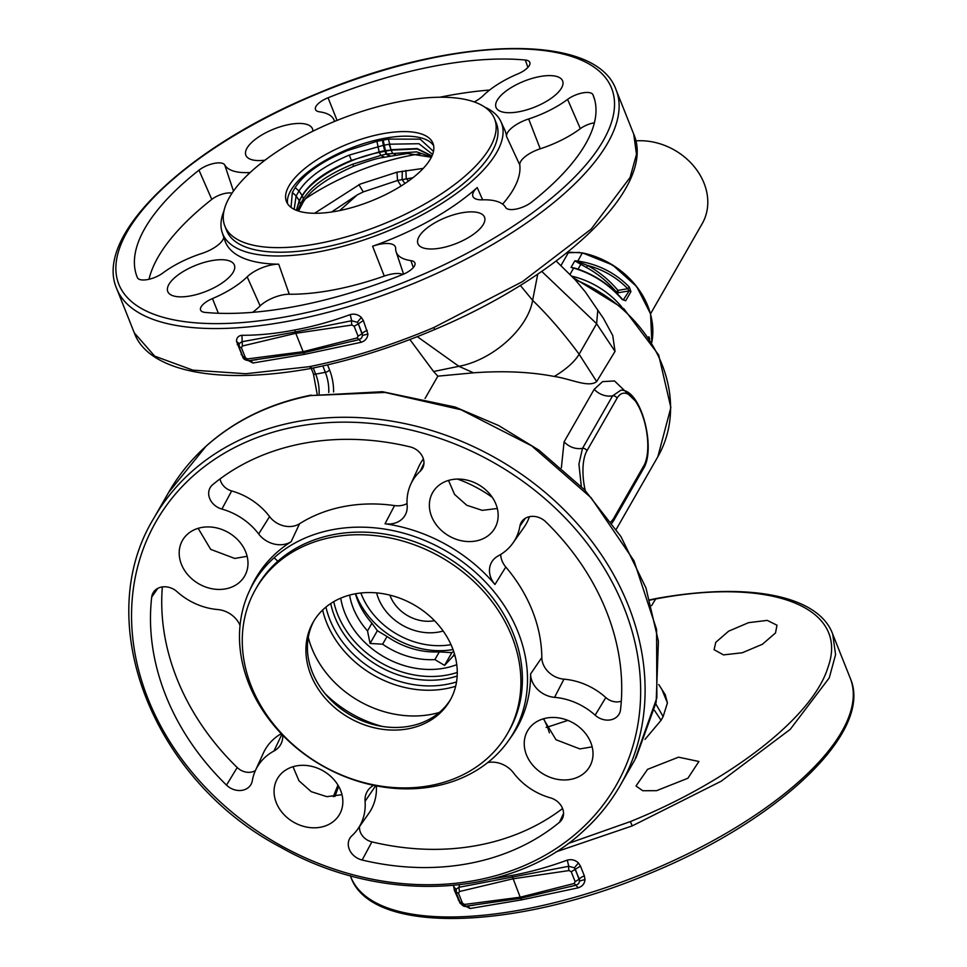 <?xml version="1.0" encoding="UTF-8"?>
<svg xmlns="http://www.w3.org/2000/svg" width="967" height="967" viewBox="0 0 967 967"><rect width="100%" height="100%" fill="white"/><g stroke="black" fill="none" stroke-linecap="round" stroke-linejoin="round"><path stroke-width="1.45" d="M537.749 274.132L532.624 300.338C527.922 328.623 492.832 360.026 458.89 366.312L473.528 372.815C503.565 370.639 530.484 371.86 554.284 376.465C570.868 378.81 588.601 388.045 596.663 381.566L615.036 351.384L612.727 335.464L603.432 318.348L597.461 309.67M473.528 372.815L437.846 376.163L425.081 398.428M561.38 467.75L564.075 441.871C569.37 447.201 575.51 449.365 582.485 448.398L578.919 464.087L581.324 486.437M636.927 402.477L614.504 380.95L602.586 381.627L594.197 389.302L564.075 441.871M541.75 271.401L596.615 323.715L597.799 310.189L585.301 291.865L575.16 279.741L556.17 261.054M615.036 351.384L596.615 323.715L579.124 354.224C574.7 361.706 566.42 369.116 554.284 376.465M417.321 336.661L458.89 366.312L433.579 371.509L409.899 339.538M437.846 376.163L433.579 371.509M620.862 390.197L612.607 395.829L582.485 448.398A3.578 2.961 -150.2 0 1 586.896 450.852L617.019 398.283A39.417 16.004 -100.8 0 1 641.472 412.728A39.417 16.004 -100.8 0 1 643.853 465.707A3.578 2.961 29.8 0 1 643.744 468.113C655.94 448.301 641.351 388.939 620.826 390.197L620.838 390.197M311.628 367.968L309.404 366.662C350.344 358.382 391.84 345.34 433.905 327.499L522.446 281.639L591.151 229.094L630.109 177.432L636.491 154.297L633.711 134.111C656.956 187.151 562.032 276.163 434.642 329.554C392.928 347.25 351.746 360.207 311.096 368.427L311.12 368.415M462.915 212.619A35.839 13.997 -21.7 0 0 418.022 243.877A35.839 13.997 -21.7 0 0 439.562 248.241A35.839 13.997 -21.7 0 0 484.6 217.382A35.839 13.997 -21.7 0 0 462.915 212.619M560.945 88.916A35.839 13.997 -21.7 0 0 562.697 81.107A35.839 13.997 -21.7 0 0 532.938 78.17A35.839 13.997 -21.7 0 0 497.727 99.408A35.839 13.997 -21.7 0 0 496.119 107.603A35.839 13.997 -21.7 0 0 526.229 110.008A35.839 13.997 -21.7 0 0 560.945 88.916M497.304 508.485L482.243 510.358L466.759 505.257L454.55 494.415L448.519 480.418M592.167 746.862L579.849 748.917L555.989 739.731L543.381 718.795M567.883 720.391L547.491 727.099L543.696 718.711M658.72 684.527L665.223 694.681L667.423 702.912L663.144 716.595L661.041 720.318L644.989 739.38M309.404 366.662L245.775 373.733L192.856 370.143L154.72 356.158L134.292 332.853C147.564 369.902 214.19 385.93 311.072 368.427M232.672 273.045A35.839 13.997 -21.7 0 0 234.425 265.224A35.839 13.997 -21.7 0 0 204.666 262.287A35.839 13.997 -21.7 0 0 169.455 283.524A35.839 13.997 -21.7 0 0 167.847 291.72A35.839 13.997 -21.7 0 0 197.957 294.137A35.839 13.997 -21.7 0 0 232.672 273.045M312.849 131.222A35.839 13.997 -21.7 0 0 312.522 128.949A35.839 13.997 -21.7 0 0 290.837 124.199A35.839 13.997 -21.7 0 0 245.944 155.445A35.839 13.997 -21.7 0 0 265.018 160.184M241.943 335.295C238.378 335.718 236.564 337.725 236.504 341.327L243.092 357.887L252.955 362.988L304.508 354.345L361.199 342.282C365.345 340.855 367.581 338.087 367.919 334.002L363.374 320.585L361.332 317.454C358.189 314.468 354.466 313.513 350.187 314.589C331.476 321.479 313.018 326.592 294.79 329.94C276.671 333.542 259.047 335.331 241.943 335.295L242.366 346.005L295.793 333.301L295.394 331.959L241.81 341.774L239.187 343.623M223.981 210.879A150.018 58.612 -21.7 0 0 222.192 232.491L224.912 240.638A150.501 58.806 -21.7 0 0 278.714 264.196A23.293 9.102 -21.7 0 0 247.165 276.84L260.147 305.91A60.909 23.8 -21.7 0 1 252.677 312.329M233.47 191.091L224.743 164.958A16.125 6.298 -21.7 0 0 214.094 163.399A16.125 6.298 -21.7 0 0 198.984 170.168A245.461 95.914 -21.7 0 0 137.399 277.638A16.125 6.298 -21.7 0 0 137.435 277.722A16.125 6.298 -21.7 0 0 147.625 279.56A16.125 6.298 -21.7 0 0 162.794 273.057A59.12 23.099 -21.7 0 1 201.74 253.487A23.293 9.102 -21.7 0 0 223.824 237.374M224.743 164.958A59.12 23.099 -21.7 0 0 248.084 172.61L248.579 174.012M250.066 172.622A23.293 9.102 -21.7 0 0 248.084 172.61M334.509 121.455A59.12 23.099 -21.7 0 0 333.893 119.678A59.12 23.099 -21.7 0 0 319.497 111.821A16.125 6.298 -21.7 0 1 315.568 109.682A16.125 6.298 -21.7 0 1 328.055 97.776A245.461 95.914 -21.7 0 1 525.335 60.039A16.125 6.298 -21.7 0 1 529.856 62.504A16.125 6.298 -21.7 0 1 517.925 73.867A59.12 23.099 -21.7 0 0 483.234 95.6A23.293 9.102 -21.7 0 1 474.253 101.934M502.61 204.122A152.29 59.507 -21.7 0 0 519.787 164.946A21.504 8.401 -21.7 0 1 540.227 148.809L528.659 118.953A23.293 9.102 -21.7 0 0 506.527 136.42A150.501 58.806 -21.7 0 0 504.52 129.373L500.894 121.576A150.018 58.612 -21.7 0 0 484.745 107.107M528.659 118.953A59.12 23.099 -21.7 0 0 567.593 99.383L580.333 128.659A60.909 23.8 -21.7 0 1 540.227 148.809M218.361 313.26L212.462 298.573A16.125 6.298 -21.7 0 0 200.653 310.202A16.125 6.298 -21.7 0 0 205.052 312.401A245.461 95.914 -21.7 0 0 402.345 274.664A16.125 6.298 -21.7 0 0 414.928 263.024A16.125 6.298 -21.7 0 0 410.902 260.619A59.12 23.099 -21.7 0 1 396.119 251.807A59.12 23.099 -21.7 0 1 395.648 248.434A23.293 9.102 -21.7 0 0 395.455 247.105A23.293 9.102 -21.7 0 0 372.597 246.247A150.501 58.806 -21.7 0 0 392.953 238.414A150.501 58.806 -21.7 0 0 477.214 187.562A23.293 9.102 -21.7 0 0 472.984 196.567A23.293 9.102 -21.7 0 0 482.303 199.831A59.12 23.099 -21.7 0 1 505.656 207.482A16.125 6.298 -21.7 0 0 516.293 209.041A16.125 6.298 -21.7 0 0 531.415 202.272A245.461 95.914 -21.7 0 0 593.992 97.462A245.461 95.914 -21.7 0 0 593.001 94.802A16.125 6.298 -21.7 0 0 582.871 92.868A16.125 6.298 -21.7 0 0 567.593 99.383M212.462 298.573A59.12 23.099 -21.7 0 0 247.165 276.84M546.137 727.377L547.491 727.099L549.401 732.793M247.117 556.291L234.776 558.455L210.697 549.377L198.138 528.333M341.98 794.681L326.798 796.663L311.205 791.647L298.972 780.804L293.001 766.71M583.041 831.294A268.753 222.011 -150.2 0 0 620.282 785.325L634.896 759.832L656.871 697.823L656.569 629.481L633.989 560.787L591.115 497.751L531.717 445.884L460.981 409.73L385.096 392.445L310.697 395.563L382.461 391.708L455.203 407.059L498.634 425.54L539.054 450.235L584.709 489.943L620.971 536.637L645.98 587.948L658.406 641.242L656.158 702.235L635.996 757.886M497.836 511.132A35.839 29.602 -150.2 0 0 469.829 480.877A35.839 29.602 -150.2 0 0 433.47 491.224A35.839 29.602 -150.2 0 0 429.699 509.524A35.839 29.602 -150.2 0 0 459.434 540.275A35.839 29.602 -150.2 0 0 495.563 526.81A35.839 29.602 -150.2 0 0 497.836 511.132M553.873 717.466A35.839 29.602 -150.2 0 0 528.333 729.601A35.839 29.602 -150.2 0 0 530.387 762.129A35.839 29.602 -150.2 0 0 563.374 779.958A35.839 29.602 -150.2 0 0 590.426 765.187A35.839 29.602 -150.2 0 0 585.821 733.868A35.839 29.602 -150.2 0 0 553.873 717.466M651.577 605.644L655.904 598.573C752.809 581.07 819.436 597.098 832.708 634.147L835.585 654.611L829.263 677.867L790.232 729.36L721.249 781.179L632.237 825.891L555.662 852M656.52 790.692L642.753 790.728L636.008 786.002L647.539 769.357L678.52 757.173L698.899 761.488L687.888 778.254L656.52 790.692M775.498 632.962L776.997 625.214L767.23 620.379L748.531 622.675L728.634 631.173L715.761 642.342L714.105 649.715L723.497 654.889L742.245 652.773L762.419 644.264L775.498 632.962M350.187 314.589L351.686 320.754L295.394 331.959L294.79 329.94M361.332 317.454L357.307 322.289L351.686 320.754A3.578 1.33 81.6 0 0 352 325.033L295.793 333.301L303.106 351.686L303.662 352.75L358.757 339.683M363.374 320.585L358.358 323.8L357.307 322.289L358.31 323.897L354.14 326.254L352 325.033M367.919 334.002L362.552 335.489L362.274 333.651A5.379 2.103 158.3 0 1 367.291 330.436M361.199 342.282L359.18 339.574L353.185 341.146M362.552 335.489L361.477 338.16L359.18 339.574L357.137 337.942L358.056 336.105L362.226 333.748L358.358 323.8L362.552 335.489M357.137 337.942L303.106 351.686L247.504 358.914A3.578 1.426 82.6 0 0 249.027 360.703A3.578 1.426 82.6 0 0 249.293 360.594L303.662 352.75L304.508 354.345M252.955 362.988L250.719 360.486M243.092 357.887L244.216 358.128M236.504 341.327L239.151 343.708M222.192 232.491A150.018 58.612 -21.7 0 0 389.689 230.267A150.018 58.612 -21.7 0 0 500.894 121.576M278.714 264.196L289.278 294.234A152.29 59.507 -21.7 0 0 384.274 276.066A21.504 8.401 -21.7 0 1 402.901 274.435M232.044 193.158A14.336 5.609 -21.7 0 0 211.785 199.395A243.672 95.213 -21.7 0 0 149.027 279.27M489.592 90.052A243.672 95.213 -21.7 0 0 439.804 97.232M594.403 122.785A14.336 5.609 -21.7 0 0 580.333 128.659M289.278 294.234A21.504 8.401 -21.7 0 0 260.147 305.91M206.442 445.908L206.152 446.089C191.055 459.712 178.52 475.208 168.548 492.566L205.935 446.355C234.715 420.681 269.636 403.747 310.697 395.563M208.836 526.93A35.839 29.602 -150.2 0 0 183.295 539.066A35.839 29.602 -150.2 0 0 185.35 571.594A35.839 29.602 -150.2 0 0 218.337 589.435A35.839 29.602 -150.2 0 0 245.388 574.664A35.839 29.602 -150.2 0 0 240.783 543.333A35.839 29.602 -150.2 0 0 208.836 526.93M342.523 797.364A35.839 29.602 -150.2 0 0 314.517 767.109A35.839 29.602 -150.2 0 0 278.158 777.456A35.839 29.602 -150.2 0 0 274.386 795.756A35.839 29.602 -150.2 0 0 304.121 826.507A35.839 29.602 -150.2 0 0 340.251 813.042A35.839 29.602 -150.2 0 0 342.523 797.364M621.298 701.208A14.336 11.846 -150.2 0 1 605.801 697.545L595.152 715.193A16.125 13.32 -150.2 0 0 619.581 713.163A16.125 13.32 -150.2 0 0 620.512 709.754A245.461 202.78 -150.2 0 0 545.702 521.769A16.125 13.32 -150.2 0 0 521.781 521.539A16.125 13.32 -150.2 0 0 519.908 526.121A59.12 48.846 -150.2 0 1 513.042 542.898A59.12 48.846 -150.2 0 1 498.247 555.88A23.293 19.243 -150.2 0 0 492.408 560.981A23.293 19.243 -150.2 0 0 494.971 584.491A150.501 124.332 -150.2 0 0 385.023 523.776A23.293 19.243 -150.2 0 0 405.741 513.961A23.293 19.243 -150.2 0 0 407.155 505.572A59.12 48.846 -150.2 0 1 410.745 484.274L418.687 466.843A60.909 50.32 -150.2 0 1 423.401 458.95M595.152 715.193A59.12 48.846 -150.2 0 0 554.538 697.352L563.954 679.16A60.909 50.32 -150.2 0 1 605.801 697.545M508.533 740.637A150.018 123.921 -150.2 0 0 466.432 564.801A150.018 123.921 -150.2 0 0 274.132 557.754A150.018 123.921 -150.2 0 0 248.99 591.901A150.018 123.921 -150.2 0 0 309.851 757.995A150.018 123.921 -150.2 0 0 492.856 758.249A150.018 123.921 -150.2 0 0 508.533 740.637L511.555 736.346A150.501 124.332 -150.2 0 0 530.581 673.951A23.293 19.243 -150.2 0 0 554.538 697.352M373.625 785.337A23.293 19.243 -150.2 0 0 367.943 790.365A23.293 19.243 -150.2 0 0 365.067 801.317A59.12 48.846 -150.2 0 1 357.73 829.13A59.12 48.846 -150.2 0 1 351.891 835.766A16.125 13.32 -150.2 0 0 350.296 837.579A16.125 13.32 -150.2 0 0 362.166 860.026A245.461 202.78 -150.2 0 0 559.458 822.301A16.125 13.32 -150.2 0 0 562.528 818.312A16.125 13.32 -150.2 0 0 550.332 797.811A59.12 48.846 -150.2 0 1 513.537 772.923A23.293 19.243 -150.2 0 0 487.755 762.552M281.844 734.328L273.975 751.021A23.293 19.243 -150.2 0 0 281.276 743.345A23.293 19.243 -150.2 0 0 282.715 735.234M273.975 751.021A59.12 48.846 -150.2 0 0 255.433 770.506A59.12 48.846 -150.2 0 0 252.302 780.78A16.125 13.32 -150.2 0 1 251.444 783.572A16.125 13.32 -150.2 0 1 226.508 785.119A245.461 202.78 -150.2 0 1 151.698 597.135A16.125 13.32 -150.2 0 1 153.656 591.949A16.125 13.32 -150.2 0 1 177.058 591.695A59.12 48.846 -150.2 0 0 217.672 609.536A23.293 19.243 -150.2 0 1 240.034 625.407M385.023 523.776L394.548 505.584A152.29 125.807 -150.2 0 0 299.54 523.763A21.504 17.769 -150.2 0 1 269.575 516.596L258.673 533.977A23.293 19.243 -150.2 0 0 291.127 541.725A150.501 124.332 -150.2 0 0 276.393 552.87A150.501 124.332 -150.2 0 0 251.166 587.126L248.99 591.901M258.673 533.977A59.12 48.846 -150.2 0 0 221.89 509.077L231.681 490.958A60.909 50.32 -150.2 0 1 269.575 516.596M423.945 463.278L420.319 471.122A16.125 13.32 -150.2 0 0 422.93 467.545A16.125 13.32 -150.2 0 0 410.044 446.863A245.461 202.78 -150.2 0 0 212.764 484.6A16.125 13.32 -150.2 0 0 210.709 486.812A16.125 13.32 -150.2 0 0 221.89 509.077M420.319 471.122A59.12 48.846 -150.2 0 0 410.745 484.274M530.581 673.951L541.822 657.548A152.29 125.807 -150.2 0 0 505.801 567.025A21.504 17.769 -150.2 0 1 500.725 554.442M513.042 542.898L524.066 527.233A60.909 50.32 -150.2 0 0 529.433 516.692M541.822 657.548A21.504 17.769 -150.2 0 0 563.954 679.16M359.579 826.495A14.336 11.846 -150.2 0 0 371.884 841.882A243.672 201.305 -150.2 0 0 562.576 808.521M357.73 829.13L368.753 813.465A60.909 50.32 -150.2 0 0 376.381 785.881M281.228 733.687A60.909 50.32 -150.2 0 0 263.375 753.075L255.433 770.506M162.347 586.921A243.672 201.305 -150.2 0 0 237.205 767.52A14.336 11.846 -150.2 0 0 255.409 770.578M220.077 478.87A14.336 11.846 -150.2 0 0 231.681 490.958M394.548 505.584A21.504 17.769 -150.2 0 0 407.034 503.565M491.78 878.967L511.881 875.461C530.097 872.113 548.567 867 567.278 860.122C571.557 859.034 575.28 859.989 578.423 862.975L574.398 867.81L579.366 879.172A5.379 2.103 158.3 0 1 584.382 875.957L585.011 879.523C584.672 883.608 582.436 886.376 578.29 887.803L521.6 899.866L470.047 908.509L467.81 906.006M455.94 890.426A5.379 2.103 -21.7 0 0 454.333 890.232L460.183 903.408L470.047 908.509M454.333 890.232L453.692 885.446M578.423 862.975L580.466 866.106L571.231 871.775L575.147 881.626L574.229 883.463L520.198 897.207L520.754 898.27L466.384 906.115A3.578 1.426 -97.4 0 1 466.106 906.224A3.578 1.426 -97.4 0 1 464.595 904.435L520.198 897.207L511.881 875.461M521.6 899.866L520.754 898.27L575.848 885.216M460.183 903.408L461.307 903.649M453.596 886.848L456.243 889.241M456.279 889.144L458.902 887.295L568.777 866.275A3.578 1.33 81.6 0 0 569.092 870.554L571.231 871.775M459.567 884.829L458.902 887.295L459.446 891.526L458.539 893.327L462.468 903.178L464.595 904.435M567.278 860.122L568.777 866.275L574.398 867.81L575.389 869.418L579.644 881.01L578.568 883.681L576.054 885.192L578.484 883.778M575.147 881.626L579.366 879.172L579.644 881.01L585.011 879.523M578.29 887.803L574.229 883.463M291.043 207.385L292.348 192.506L295.177 187.562C304.206 173.758 321.636 161.416 347.455 150.562L376.9 141.315L388.468 139.103L420.174 139.163L433.47 151.384M295.177 187.574L298.984 191.019L296.168 195.938L292.348 192.506M382.436 140.094L383.343 145.328L349.28 155.083C324.32 165.72 307.566 177.674 299.033 190.946L302.139 195.612L299.299 200.556L296.12 196.011L294.161 209.307M432.6 154.406L418.929 143.72L389.217 144.216L383.343 145.328L384.661 150.671L379.185 151.928L376.9 141.315M383.778 145.243L385.422 150.526L383.137 139.961M389.205 144.228L390.946 149.68L388.468 139.103M571.11 267.472L573.636 268.101C592.541 273.649 608.714 284.093 622.168 299.444L625.685 300.761L622.277 299.154C609.186 284.165 593.436 273.854 575.014 268.185L571.098 267.339L574.797 260.872L577.674 261.042C598.005 264.1 615.205 272.754 629.287 287.018L630.919 291.635A1.789 1.475 -150.2 0 0 629.142 290.886L623.219 300.036M651.806 342.33A78.835 65.127 -150.2 0 0 582.219 253.112L579.052 252.532L582.219 253.112L577.541 261.622L574.966 260.752M579.487 252.375L568.294 252.786L561.005 265.502M649.776 339.091L648.881 336.758L647.902 338.039M296.12 196.011L299.238 200.653L296.385 210.31M299.299 200.556L296.579 210.383M299.033 190.946L302.188 195.515C310.31 182.267 326.713 170.555 351.396 160.389L379.185 151.928L377.843 146.404M302.139 195.612L299.407 201.136L300.411 204.037L303.384 198.864L302.369 195.987C311.386 179.028 348.047 158.274 379.402 152.399L379.209 151.916M383.44 145.316L385.398 151.154L384.661 150.671M385.168 151.203L391.127 150.151L385.422 150.526M431.959 155.965L417.2 148.555L390.946 149.667M579.028 269.479L571.098 267.339M577.13 262.13L577.541 261.622L587.61 265.454L586.522 267.521L574.797 260.872M581.542 263.048L578 269.225L573.636 268.101L570.059 274.338M586.522 267.521C598.162 273.963 608.086 282.122 616.305 291.986A1.789 1.475 -150.2 0 0 618.106 292.771L617.913 290.39C609.561 280.345 599.455 272.029 587.61 265.454C603.335 269.672 616.728 277.42 627.764 288.71L629.287 287.018M616.015 292.481L617.913 290.39L627.764 288.71L629.142 290.886L618.106 292.771L617.454 293.908M384.951 151.251L379.402 152.399L380.793 155.445L386.123 154.104L384.975 151.287L385.615 151.166L386.776 153.983L416.584 151.867L431.524 156.92M431.923 156.062L417.115 148.966L391.127 150.151L392.517 153.197L395.443 154.684M297.788 210.83L300.411 204.037L300.133 207.482M298.501 211.06L303.142 202.224L303.384 198.864C311.543 185.882 328.031 174.326 352.858 164.16L380.793 155.445L383.996 156.872M388.867 156.424L383.137 157.524C378.738 157.79 368.91 160.727 353.644 166.324C327.644 177.723 310.818 189.689 303.142 202.224L303.094 202.308M389.35 155.905L386.123 154.104L389.991 155.784M389.266 156.412L388.565 156.545M423.244 168.391L396.966 172.186L360.147 184.105L314.589 213.272M331.608 211.991L357.27 194.875L363.278 191.901L397.63 180.442L412.873 177.759M405.922 170.458L406.237 178.798M402.296 171.123L402.115 179.548L404.931 183.5M357.27 194.875L339.719 210.564M330.726 603.541A90.475 74.749 -150.2 0 0 457.173 675.993M434.509 620.693A35.839 29.602 29.8 0 1 395.019 604.556A35.839 29.602 29.8 0 1 389.894 595.128M443.152 631.016A49.051 40.529 29.8 0 1 384.902 609.911A49.051 40.529 29.8 0 1 376.622 592.892M457.27 672.44A88.686 73.262 29.8 0 1 405.56 672.996A88.686 73.262 29.8 0 1 333.748 601.655M456.762 664.667A80.624 66.602 29.8 0 1 406.623 666.287A80.624 66.602 29.8 0 1 340.71 598.162M349.583 595.092A73.456 60.679 29.8 0 0 367.52 630.907L370.059 643.454L377.372 630.702L387.042 636.504A73.456 60.679 29.8 0 0 413.985 649.099A73.456 60.679 29.8 0 0 439.308 651.891L451.855 652.64L453.656 651.347M454.913 655.457A73.456 60.679 29.8 0 1 453.112 656.109L444.554 665.393L434.884 659.591A73.456 60.679 29.8 0 1 409.573 656.811A73.456 60.679 29.8 0 1 382.618 644.203L370.059 643.454M367.52 630.907L371.932 623.195A73.456 60.679 29.8 0 1 355.433 593.774M382.618 644.203L387.042 636.504M453.112 656.109L454.442 653.801M434.884 659.591L439.308 651.891M371.932 623.195L377.372 630.702M453.027 649.558A79.197 65.418 29.8 0 1 416.85 647.576A79.197 65.418 29.8 0 1 355.626 593.75M451.021 644.663A73.456 60.679 29.8 0 1 417.599 642.801A73.456 60.679 29.8 0 1 360.86 593.001M444.554 665.393L451.855 652.64M635.79 140.868A60.558 50.03 29.8 0 1 704.024 183.15A60.558 50.03 29.8 0 1 702.211 223.655L650.549 313.804M224.864 226.085L226.701 230.69A145.123 56.702 -21.7 0 0 351.795 240.384A145.123 56.702 -21.7 0 0 492.022 151.734A145.123 56.702 -21.7 0 0 496.385 123.365L494.548 118.772A145.123 56.702 -21.7 0 0 369.454 109.066A145.123 56.702 -21.7 0 0 229.227 197.727A145.123 56.702 -21.7 0 0 224.864 226.085A145.123 56.702 -21.7 0 0 349.969 235.791A145.123 56.702 -21.7 0 0 490.184 147.129A145.123 56.702 -21.7 0 0 494.548 118.772M433.639 145.679A78.835 30.799 -21.7 0 0 363.858 143.515A78.835 30.799 -21.7 0 0 290.656 190.765A78.835 30.799 -21.7 0 0 287.61 203.783M288.831 186.172A78.835 30.799 -21.7 0 0 286.462 201.583A78.835 30.799 -21.7 0 0 354.418 206.853A78.835 30.799 -21.7 0 0 430.593 158.685A78.835 30.799 -21.7 0 0 432.962 143.285A78.835 30.799 -21.7 0 0 365.006 138.015A78.835 30.799 -21.7 0 0 288.831 186.172M385.857 537.132A145.123 119.884 29.8 0 1 507.506 733.494A145.123 119.884 29.8 0 1 377.323 785.53A145.123 119.884 29.8 0 1 255.675 589.169A145.123 119.884 29.8 0 1 385.857 537.132M255.675 589.169L257.174 586.546A145.123 119.884 29.8 0 1 387.368 534.509A145.123 119.884 29.8 0 1 509.005 730.859L507.506 733.494M379.269 728.792A78.835 65.127 29.8 0 1 313.187 622.132A78.835 65.127 29.8 0 1 383.911 593.859A78.835 65.127 29.8 0 1 449.981 700.531A78.835 65.127 29.8 0 1 379.269 728.792M450.719 699.201A78.835 65.127 29.8 0 1 380.78 726.169A78.835 65.127 29.8 0 1 313.961 620.826M573.129 277.541L623.896 308.824L658.684 354.986L670.856 407.578L657.838 456.75A137.955 113.973 -150.2 0 0 575.051 279.608M596.663 381.566L579.124 354.224C563.858 333.53 548.349 315.568 532.624 300.338L520.319 285.398M322.821 365.937L325.347 372.295A3.578 1.402 -21.7 0 0 329.566 369.926L327.547 364.861M329.566 369.926A25.082 10.19 -100.8 0 1 333.591 391.949M594.197 389.302A17.914 14.795 -150.2 0 0 612.607 395.829A3.578 2.961 29.8 0 1 617.019 398.283M313.248 367.992L315.701 374.144A3.578 1.402 158.3 0 1 313.381 373.721L311.253 368.391M328.744 392.469A21.504 8.727 -100.8 0 0 325.347 372.295L315.701 374.144A21.504 8.727 -100.8 0 1 319.122 393.762M434.485 329.324L433.905 327.499M457.512 479.076A118.252 97.691 29.8 0 1 492.324 497.389M655.819 703.94L663.144 716.595M661.899 689.435L667.423 702.912M610.963 521.697A39.417 16.004 -100.8 0 0 613.731 518.276A3.578 2.961 29.8 0 1 613.622 520.669L611.966 523.099M585.192 490.45A39.417 16.004 -100.8 0 1 586.896 450.852M613.731 518.276L643.853 465.707M116.705 288.662A268.753 105.016 -21.7 0 0 415.979 282.485A268.753 105.016 -21.7 0 0 616.124 89.919C595.926 31.73 451.081 36.528 316.136 94.029C188.009 146.621 93.219 235.465 116.705 288.662L134.292 332.853M414.106 278.17A265.176 103.614 -21.7 0 0 609.693 84.117A265.176 103.614 -21.7 0 0 316.294 94.27A265.176 103.614 -21.7 0 0 120.706 288.323A265.176 103.614 -21.7 0 0 414.106 278.17M654.429 710.298L661.041 720.318M568.076 843.55L630.375 821.575C730.568 781.179 813.247 716.595 828.03 667.145C849.606 607.554 771.424 576.707 655.372 599.032L649.993 600.132M334.92 796.53L338.668 786.316M241.17 354.563L242.052 354.587M238.849 344.905A5.379 2.103 -21.7 0 0 237.241 344.711M372.597 246.247L384.274 276.066M211.785 199.395L198.984 170.168M477.214 187.562L482.642 199.818M506.527 136.42L519.787 164.946M337.072 120.416L328.055 97.776M527.897 67.412L525.335 60.039M594.802 100.205L593.001 94.802M410.902 260.619L413.308 267.581M311.241 395.104C270.107 403.299 235.078 420.294 206.152 446.089L205.935 446.355M191.188 472.101A268.753 222.011 -150.2 0 0 153.934 518.07C90.56 621.056 152.218 779.97 280.853 847.37C381.735 904.798 511.192 898.222 582.811 831.56C597.872 818.034 610.358 802.61 620.282 785.325A268.753 222.011 -150.2 0 0 527.474 478.508A268.753 222.011 -150.2 0 0 191.188 472.101M579.414 830.653A265.176 219.062 -150.2 0 0 551.71 504.762A265.176 219.062 -150.2 0 0 192.796 476.248A265.176 219.062 -150.2 0 0 220.5 802.127A265.176 219.062 -150.2 0 0 579.414 830.653M630.375 821.575L632.237 825.891M243.213 356.509L247.504 358.914M239.296 346.657L241.46 347.806L242.366 346.005M494.971 584.491L505.801 567.025M291.127 541.725L299.54 523.763M519.908 526.121L525.371 518.252M563.543 813.465L559.458 822.301M371.884 841.882L362.166 860.026M365.067 801.317L375.667 785.748M237.205 767.52L226.508 785.119M157.766 588.371L151.698 597.135M850.295 678.338C873.781 731.536 779.003 820.367 650.864 872.971C515.943 930.472 371.074 935.27 350.876 877.081A268.753 105.016 -21.7 0 0 650.15 870.904A268.753 105.016 -21.7 0 0 850.295 678.338L832.708 634.147M584.382 875.957L580.466 866.106M354.14 326.254L358.056 336.105M241.46 347.806L245.376 357.657M274.132 557.754A6091.749 3311.939 48.1 0 0 277.831 561.247M458.249 900.084L459.144 900.108M460.304 902.03L462.468 903.178M456.388 892.178L458.539 893.327M569.092 870.554L512.885 878.822L459.446 891.526M346.996 149.692A6091.749 241.907 67.3 0 1 347.455 150.562M621.66 306.841A78.835 65.127 -150.2 0 0 571.823 276.163M566.457 253.1L568.294 252.786A1.789 0.713 80.2 0 1 568.572 252.556A1.789 0.713 80.2 0 1 568.814 252.617M630.919 291.635L625.685 300.761M349.28 155.083L351.396 160.389M651.105 316.584A78.315 64.692 29.8 0 0 582.545 252.931L582.219 253.112M352.858 164.16L353.451 165.986M325.154 693.726A107.313 88.65 -150.2 0 0 381.494 726.217A107.313 88.65 -150.2 0 0 382.17 726.398M305.415 198.803A121.963 47.661 158.3 0 1 354.176 172.755A121.963 47.661 158.3 0 1 420.73 153.753M439.296 712.486A96.748 79.923 29.8 0 1 385.893 712.171A96.748 79.923 -150.2 0 1 308.28 637.398M322.627 610.032A96.748 79.923 -150.2 0 0 455.65 686.268M358.89 184.661L363.278 191.901M396.966 172.186L397.546 180.466M456.521 681.928A94.657 78.194 29.8 0 1 325.939 607.083M401.112 185.978L397.63 180.442M408.4 181.107L406.539 178.738M657.838 456.75L616.245 529.324M613.622 520.669L643.744 468.113M633.711 134.111L616.124 89.919M317.152 394.077L313.381 373.721M361.38 338.257L358.975 339.671M239.175 343.986L239.187 347.371L243.104 357.222C243.213 359.035 245.183 360.195 249.027 360.703L256.932 359.676M333.893 119.678L334.691 121.383M396.119 251.807L403.577 274.144M168.548 492.566L153.934 518.07M337.954 785.083L333.301 796.711M649.897 599.818L655.904 598.573M350.876 877.081L350.344 875.751M473.987 905.197L466.106 906.224C464.378 906.973 462.407 905.813 460.195 902.743L456.279 892.892L456.267 889.519M576.054 885.192L570.276 886.666M566.747 252.87L570.421 252.266L582.472 252.883L612.631 265.018L636.709 286.595L650.586 313.924L651.831 342.366M431.355 157.258L407.554 153.487L389.217 156.412"/></g></svg>

